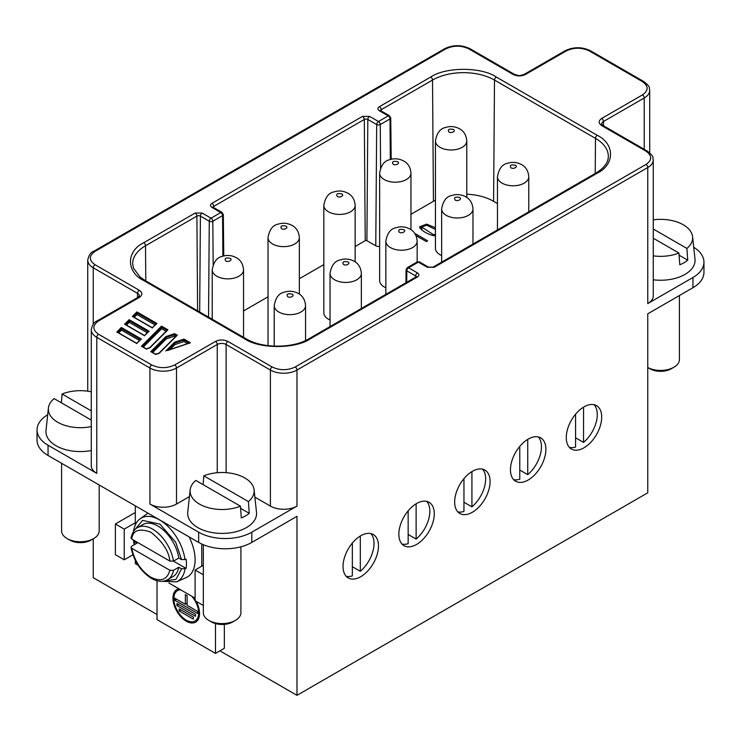 <?xml version="1.0" encoding="UTF-8"?>
<svg xmlns="http://www.w3.org/2000/svg" width="741" height="741" viewBox="0 0 741 741"><rect width="100%" height="100%" fill="white"/><g stroke="black" fill="none" stroke-linecap="round" stroke-linejoin="round"><path stroke-width="1.11" d="M137.557 527.629C134.825 528.629 132.639 532.047 130.99 537.864L131.741 539.068L169.893 561.094L173.468 561.122A30.066 17.358 60 0 0 158.833 533.807A30.066 17.358 60 0 0 137.557 527.629L142.865 524.554A30.066 17.358 60 0 1 164.15 530.741A30.066 17.358 60 0 1 178.785 558.047L173.468 561.122L186.13 568.43L181.591 568.875L178.785 567.254A30.066 17.358 60 0 1 172.931 576.637L167.614 579.703A30.066 17.358 60 0 0 173.468 570.329L169.893 570.301L131.741 548.275L130.99 547.358L131.703 546.21L137.02 543.144L133.473 540.587L134.214 544.765M673.893 367.249L671.244 368.786A15.033 8.679 0 0 1 649.977 368.786L647.764 367.508A18.794 10.846 0 0 0 673.893 367.249A18.794 10.846 0 0 0 679.404 359.58L679.404 295.539M91.273 426.584A32.039 18.497 180 0 1 57.733 422.268A32.039 18.497 180 0 1 48.415 408.041A32.039 18.497 180 0 1 54.102 398.612L91.273 420.073M91.273 450.556A34.447 19.887 180 0 1 56.029 445.749A34.447 19.887 180 0 1 46.007 430.456L48.415 408.041M93.681 538.577L91.023 540.115A15.033 8.679 0 0 1 69.765 540.115A15.033 8.679 0 0 0 69.765 540.115L67.107 538.577A18.794 10.846 0 0 0 93.681 538.577A18.794 10.846 0 0 0 99.183 530.908L99.183 484.985M235.406 620.402L232.757 621.94A15.033 8.679 0 0 1 211.491 621.94L208.832 620.412A18.794 10.846 0 0 0 235.406 620.402A18.794 10.846 0 0 0 240.918 612.733L240.918 546.784M575.572 437.811L583.547 442.414A25.055 14.468 120 0 0 594.097 404.706M583.982 406.883A25.055 14.468 -60 0 1 596.514 405.642A25.055 14.468 -60 0 1 600.349 425.723A25.055 14.468 -60 0 1 583.982 447.796A25.055 14.468 -60 0 1 571.459 449.037A25.055 14.468 -60 0 1 567.615 428.965A25.055 14.468 -60 0 1 583.982 406.883M519.765 470.035L527.731 474.638A25.055 14.468 120 0 0 538.29 436.931M528.176 439.107A25.055 14.468 -60 0 1 540.708 437.866A25.055 14.468 -60 0 1 544.542 457.938A25.055 14.468 -60 0 1 528.176 480.02A25.055 14.468 -60 0 1 515.653 481.261A25.055 14.468 -60 0 1 511.809 461.18A25.055 14.468 -60 0 1 528.176 439.107M463.959 502.25L471.924 506.853A25.055 14.468 120 0 0 482.484 469.146M472.369 471.322A25.055 14.468 -60 0 1 484.901 470.081A25.055 14.468 -60 0 1 488.736 490.162A25.055 14.468 -60 0 1 472.369 512.244A25.055 14.468 -60 0 1 459.846 513.485A25.055 14.468 -60 0 1 456.002 493.404A25.055 14.468 -60 0 1 472.369 471.322M408.152 534.474L416.118 539.077A25.055 14.468 120 0 0 426.677 501.37M416.562 503.547A25.055 14.468 -60 0 1 429.095 502.305A25.055 14.468 -60 0 1 432.929 522.377A25.055 14.468 -60 0 1 416.562 544.459A25.055 14.468 -60 0 1 404.04 545.7A25.055 14.468 -60 0 1 400.196 525.619A25.055 14.468 -60 0 1 416.562 503.547M352.336 566.698L360.311 571.292A25.055 14.468 120 0 0 370.87 533.585M360.756 535.762A25.055 14.468 -60 0 1 373.279 534.52A25.055 14.468 -60 0 1 377.123 554.601A25.055 14.468 -60 0 1 360.756 576.683A25.055 14.468 -60 0 1 348.233 577.924A25.055 14.468 -60 0 1 344.389 557.843A25.055 14.468 -60 0 1 360.756 535.762M240.436 506.186A32.039 18.497 180 0 1 199.468 504.093A32.039 18.497 180 0 1 190.15 489.866A32.039 18.497 180 0 1 195.837 480.437L240.436 506.186L241.307 517.94A33.243 19.192 0 0 0 249.272 513.337L240.593 508.326M203.099 484.633L203.812 475.833A32.039 18.497 180 0 1 244.78 477.936A32.039 18.497 180 0 1 254.098 489.866L256.506 512.29A34.447 19.887 180 0 1 236.286 531.649A34.447 19.887 180 0 1 197.764 527.583A34.447 19.887 180 0 1 187.742 512.29L190.15 489.866M254.098 489.866A32.039 18.497 180 0 1 248.411 501.592L249.272 513.337M679.08 255.173L687.759 260.184A33.243 19.192 0 0 1 679.793 264.787L678.923 253.033A32.039 18.497 180 0 1 653.266 255.858M653.266 219.855A32.039 18.497 180 0 1 683.267 224.773A32.039 18.497 180 0 1 692.585 236.712L694.993 259.128A34.447 19.887 180 0 1 653.266 279.792M692.585 236.712A32.039 18.497 180 0 1 686.898 248.43L687.759 260.184M179.174 588.956A18.794 10.846 -120 0 0 178.535 590.031M178.905 588.808A18.794 10.846 -120 0 0 176.849 589.558A18.794 10.846 -120 0 0 173.968 604.619A18.794 10.846 -120 0 0 186.25 621.171A18.794 10.846 -120 0 0 195.643 622.107A18.794 10.846 -120 0 0 196.152 601.322M184.991 568.977A36.466 21.054 60 0 1 176.59 581.833L186.121 577.619A37.587 21.702 -120 0 0 189.094 536.901M186.13 568.43A36.596 21.128 -120 0 0 186.13 559.223L181.591 559.668L178.785 558.047M441.655 255.543A15.663 9.04 180 0 1 440.034 254.737A15.663 9.04 180 0 1 435.449 248.337L435.449 140.938A15.663 9.04 180 0 0 440.034 147.329A15.663 9.04 180 0 0 457.104 149.293A15.663 9.04 180 0 0 466.774 140.938L466.774 197.449M330.041 319.982A15.663 9.04 180 0 1 328.42 319.176A15.663 9.04 180 0 1 323.836 312.776L323.836 205.377A15.663 9.04 180 0 0 328.42 211.769A15.663 9.04 180 0 0 345.491 213.732A15.663 9.04 180 0 0 355.152 205.377L355.152 261.888M385.848 287.767A15.663 9.04 180 0 1 384.227 286.952A15.663 9.04 180 0 1 379.642 280.561L379.642 173.162A15.663 9.04 180 0 0 384.227 179.554A15.663 9.04 180 0 0 401.298 181.508A15.663 9.04 180 0 0 410.959 173.162L410.959 229.664M191.836 596.273A17.543 10.124 60 0 1 195.013 621.023A17.543 10.124 60 0 1 186.25 620.152A17.543 10.124 60 0 1 174.793 604.693A17.543 10.124 60 0 1 177.479 590.642A17.543 10.124 60 0 1 180.665 589.817M453.325 129.434C456.475 130.962 451.371 133.741 448.898 131.991C447.481 129.462 448.953 128.61 453.325 129.434M341.712 193.873C344.861 195.402 339.758 198.18 337.285 196.43C335.858 193.901 337.34 193.049 341.712 193.873M230.099 258.313C233.248 259.841 228.145 262.62 225.662 260.869C224.245 258.34 225.727 257.488 230.099 258.313M347.909 261.888C351.067 263.425 345.954 266.204 343.481 264.444C342.064 261.916 343.537 261.064 347.909 261.888M459.522 197.449C462.68 198.986 457.567 201.756 455.094 200.005C453.677 197.476 455.15 196.624 459.522 197.449M515.338 165.234C518.487 166.762 513.374 169.541 510.901 167.79C509.484 165.262 510.957 164.409 515.338 165.234M403.715 229.673C406.874 231.201 401.761 233.98 399.288 232.229C397.871 229.701 399.343 228.849 403.715 229.673M292.102 294.112C295.261 295.64 290.148 298.419 287.675 296.669C286.258 294.14 287.73 293.288 292.102 294.112M285.906 226.088C289.055 227.626 283.951 230.405 281.478 228.645C280.052 226.116 281.534 225.264 285.906 226.088M397.519 161.649C400.668 163.187 395.564 165.956 393.091 164.206C391.665 161.677 393.147 160.825 397.519 161.649M157.018 614.53L93.236 577.702L93.236 538.837M219.91 650.839L296.974 695.336L647.764 492.802L647.764 313.804L692.946 287.721A37.587 21.702 0 0 0 703.95 272.382L703.95 262.147A37.587 21.702 180 0 1 692.946 277.495L647.764 303.578A18.794 10.846 0 0 0 653.266 295.9L653.266 159.861A18.794 10.846 180 0 1 647.764 167.531L296.974 370.055L296.974 506.103L251.801 532.186A37.587 21.702 180 0 1 198.653 532.186L149.932 504.056L149.932 368.018L96.775 337.331A18.794 10.846 180 0 1 91.273 329.652L91.273 465.7A18.794 10.846 180 0 0 96.775 473.369L96.775 337.331A2.51 1.445 -60 0 1 98.553 334.256C92.338 329.828 92.338 325.392 98.553 320.964L139.299 297.437C142.643 295.048 142.643 292.658 139.299 290.277L95.005 264.704C88.79 260.276 88.79 255.84 95.005 251.403A2.51 1.445 -120 0 0 93.755 251.282L444.544 48.758C453.057 44.673 461.569 44.673 470.081 48.758L514.374 74.332A2.51 1.445 -60 0 0 513.115 74.452C517.255 76.388 521.386 76.388 525.517 74.452L566.272 50.925C573.942 47.341 581.62 47.341 589.299 50.925L642.447 81.612C648.662 86.049 648.662 90.476 642.447 94.913L601.701 118.44C598.357 120.82 598.357 123.21 601.701 125.599L645.995 151.164C652.21 155.601 652.21 160.028 645.995 164.465L295.205 366.99C287.527 370.574 279.848 370.574 272.169 366.99L227.885 341.416C223.745 339.489 219.614 339.489 215.483 341.416L174.728 364.942C167.058 368.527 159.38 368.527 151.701 364.942L98.553 334.256M47.693 414.775A37.587 21.702 0 0 0 37.05 429.9A37.587 21.702 0 0 0 48.054 445.239L96.775 473.369M37.05 429.9L37.05 440.126A37.587 21.702 0 0 0 48.054 455.474L198.653 542.412A37.587 21.702 0 0 0 251.801 542.412L296.974 516.329L296.974 695.336M224.338 624.385L224.338 648.282L215.483 653.395L157.018 619.643L157.018 580.74M693.724 247.272A37.587 21.702 180 0 1 703.95 262.147M61.364 402.808L62.077 394.008A32.039 18.497 180 0 1 91.273 391.785M61.596 463.292L61.596 530.908A18.794 10.846 0 0 0 67.107 538.577L69.756 540.115M203.33 544.709L203.33 612.733A18.794 10.846 0 0 0 208.832 620.402A18.794 10.846 0 0 0 208.832 620.412L211.491 621.94M135.316 512.494L115.383 523.998L115.383 554.685L124.238 559.807L132.898 554.805M215.483 653.395L215.483 623.589M296.974 506.103A18.794 10.846 180 0 1 270.4 506.103L254.885 497.137M189.427 496.6L176.506 504.056A18.794 10.846 180 0 1 149.932 504.056M569.44 447.416A25.055 14.468 120 0 0 575.572 447.018L575.572 414.2M513.633 479.64A25.055 14.468 120 0 0 519.765 479.242L519.765 446.415M457.827 511.864A25.055 14.468 120 0 0 463.959 511.457L463.959 478.64M402.02 544.079A25.055 14.468 120 0 0 408.152 543.681L408.152 510.855M346.214 576.303A25.055 14.468 120 0 0 352.336 575.896L352.336 543.079M167.457 350.437L189.752 342.861M167.485 350.521L190.4 342.796L189.381 343.231L190.4 342.796L183.981 339.091L174.543 342.231L165.78 351.002M170.152 349.391L175.006 344.546L174.543 342.231M175.006 344.546L183.879 341.582L183.981 339.091M155.684 354.457L158.945 353.374M152.665 352.503L166.243 338.924L165.78 336.618L150.775 351.623L155.582 354.402M166.243 338.924L174.506 336.173L174.607 333.672L165.78 336.618M159.398 353.124L177.294 335.228L176.515 335.803L177.294 335.228L174.607 333.672M146.31 349.048L149.571 347.964M142.318 346.529L161.64 327.216L161.51 326.114L141.401 346.214L146.209 348.992M150.034 347.714L167.929 329.819L167.142 330.393L167.929 329.819L161.51 326.114M136.687 343.491L141.355 339.026L140.577 339.6L141.355 339.026L121.357 327.476L116.819 332.014L136.816 343.565M117.597 332.468L116.819 332.014L117.597 332.468M118.708 332.894L121.487 330.115L121.357 327.476M144.467 335.71L149.136 331.246L148.357 331.82L149.136 331.246L129.138 319.695L124.599 324.234L144.597 335.784M125.377 324.688L124.599 324.234L125.377 324.688M126.489 325.114L129.267 322.335L129.138 319.695M152.248 327.93L156.925 323.465L156.138 324.039L156.925 323.465L136.918 311.915L132.38 316.453L152.387 328.004M133.158 316.907L132.38 316.453L133.158 316.907M134.269 317.333L137.048 314.555L136.918 311.915M62.077 394.008L91.273 410.866M135.316 522.72L124.238 529.12L115.383 523.998M124.238 529.12L124.238 559.807M195.105 599.506A18.794 10.846 -120 0 0 193.596 597.283M203.33 605.471L195.105 600.719L195.105 570.033L203.33 574.784M195.105 570.033L203.33 565.281M583.547 407.142L583.547 442.414M527.731 439.367L527.731 474.638M471.924 471.591L471.924 506.853M416.118 503.806L416.118 539.077M360.311 536.03L360.311 571.292M213.028 207.174A2.482 1.436 180 0 1 213.723 206.396L364.313 119.449A2.482 1.436 180 0 1 367.823 119.449L376.687 124.562L375.77 245.808L366.915 240.695A1.195 0.685 0 0 0 365.23 240.695L355.152 246.512M323.836 264.593L299.345 278.727M268.029 296.808L243.539 310.951M435.449 200.218A42.533 24.555 0 0 0 433.439 201.311L410.959 214.288M497.461 203.543L493.589 201.311A42.533 24.555 0 0 0 466.774 194.188M183.879 341.582L187.427 343.639M174.506 336.173L175.441 336.71M167.04 330.329L161.64 327.216L161.64 328.745L143.291 347.094M166.067 331.301L161.64 328.745M121.487 330.115L139.503 340.508M129.267 322.335L147.283 332.728M137.048 314.555L155.064 324.947M138.095 565.244L135.316 563.642L135.316 560.428M135.316 524.86L135.316 505.844M201.747 566.198L201.747 544.014M195.105 598.163L168.892 583.028M196.069 620.412A18.794 10.846 -120 0 0 197.597 620.365M203.812 475.833L248.411 501.592M678.923 253.033L653.266 238.222M653.266 229.015L686.898 248.43M414.719 233.378L427.65 240.844L426.362 241.594L415.96 235.582M375.77 245.808A3.816 2.204 0 0 0 379.642 246.345M268.066 345.649A15.663 9.04 180 0 1 268.029 345L268.029 237.602A15.663 9.04 180 0 0 272.614 243.993A15.663 9.04 180 0 0 289.685 245.947A15.663 9.04 180 0 0 299.345 237.602L299.345 294.103M435.449 235.823L433.198 235.619C427.261 233.961 422.852 231.414 419.98 227.978L419.628 226.774L426.696 224.134L435.449 227.83M426.696 225.245L426.696 224.134M421.657 226.514L419.915 227.858M435.449 229.478L426.76 225.255L421.564 226.959L422.111 230.256M185.361 604.295L174.728 598.163L174.728 600.21L197.764 613.502L197.764 611.455L187.13 605.323L187.13 595.607L185.361 594.578L185.361 604.295L187.13 603.276M179.165 608.898L179.165 610.945L193.336 619.133L193.336 617.086L179.165 608.898M176.942 603.535L176.942 605.573L195.55 616.317L195.55 614.27L176.942 603.535M421.564 226.959L433.124 234.462L435.449 234.684M178.785 567.254L173.468 570.329M174.728 600.21L176.506 599.182M179.165 610.945L180.934 609.926M176.942 605.573L178.72 604.554M181.591 568.875L175.904 579.36L164.243 581.009M169.893 570.301C167.142 579.805 160.778 582.102 150.812 577.193C140.846 570.598 134.492 560.956 131.741 548.275M147.941 513.133L140.188 518.793A36.466 21.054 60 0 1 159.519 519.886A36.466 21.054 60 0 1 184.991 559.77M243.539 337.322L243.539 269.817A15.663 9.04 180 0 1 233.878 278.171A15.663 9.04 180 0 1 216.807 276.208A15.663 9.04 180 0 1 212.222 269.817L212.222 319.241M361.358 308.497L361.358 273.401A15.663 9.04 180 0 1 351.688 281.756A15.663 9.04 180 0 1 334.626 279.792A15.663 9.04 180 0 1 330.041 273.401L330.041 326.577M472.971 244.058L472.971 208.962A15.663 9.04 180 0 1 463.301 217.308A15.663 9.04 180 0 1 446.239 215.353A15.663 9.04 180 0 1 441.655 208.962L441.655 262.138M528.778 211.843L528.778 176.738A15.663 9.04 180 0 1 519.108 185.093A15.663 9.04 180 0 1 502.046 183.129A15.663 9.04 180 0 1 497.461 176.738L497.461 229.923M417.164 261.962L417.164 241.177A15.663 9.04 180 0 1 407.494 249.532A15.663 9.04 180 0 1 390.433 247.568A15.663 9.04 180 0 1 385.848 241.177L385.848 294.362M305.551 340.517L305.551 305.616A15.663 9.04 180 0 1 295.881 313.971A15.663 9.04 180 0 1 278.82 312.007A15.663 9.04 180 0 1 274.226 305.616L274.226 346.158M95.005 251.403L445.795 48.878A2.51 1.445 -120 0 0 444.544 48.758M93.236 324.262L93.236 267.77A18.794 10.846 180 0 1 87.734 260.1L87.734 391.183M692.946 287.721L692.946 277.495M647.764 303.578L647.764 167.531A2.51 1.445 -120 0 0 645.995 164.465M251.801 532.186L251.801 542.412M445.795 48.878C453.473 45.294 461.152 45.294 468.831 48.878A2.51 1.445 -60 0 1 470.081 48.758M143.745 242.724C126.072 251.236 126.072 272.04 143.745 280.552L244.725 338.85C259.47 349.057 295.502 349.057 310.247 338.85L417.433 276.967C419.341 275.615 419.341 274.253 417.433 272.892L408.578 267.779L418.322 262.138L427.205 267.251L434.263 267.251L597.255 173.153C614.928 164.641 614.928 143.837 597.255 135.325L496.275 77.018C481.53 66.81 445.498 66.81 430.753 77.018L379.373 106.685C377.475 108.038 377.475 109.399 379.373 110.752L388.228 115.874L378.484 121.515L369.602 116.402L362.544 116.402L211.954 203.34C210.046 204.701 210.046 206.054 211.954 207.415L220.809 212.528L211.065 218.169L202.173 213.056L195.124 213.056L143.745 242.724A2.51 1.445 -120 0 1 145.514 245.771L196.893 216.113A2.51 1.445 -120 0 0 195.124 213.056M213.167 264.843L212.834 221.226A2.51 1.445 -120 0 0 211.065 218.169L211.037 218.169A2.51 1.445 -60 0 0 209.268 221.226L208.545 317.111M197.606 310.803L196.893 216.113A2.482 1.436 180 0 1 200.403 216.113L209.268 221.226A2.529 1.463 180 0 0 212.834 221.226L222.578 215.594A2.529 1.463 180 0 0 223.319 214.557L222.059 212.408A2.51 1.445 120 0 0 220.809 212.528L220.809 212.547A2.51 1.445 -120 0 1 222.578 215.594L222.884 256.201M378.484 121.515L378.456 121.515A2.51 1.445 -60 0 0 376.687 124.562A2.529 1.463 180 0 0 380.263 124.562A2.51 1.445 -120 0 0 378.484 121.515M380.587 168.179L380.263 124.562L390.007 118.94A2.529 1.463 180 0 0 390.748 117.893L389.488 115.744A2.51 1.445 120 0 0 388.228 115.874L388.228 115.883A2.51 1.445 -120 0 1 390.007 118.94L390.312 159.537M418.322 262.138L418.35 262.138A2.51 1.445 120 0 1 419.601 262.018L417.063 262.018A2.51 1.445 60 0 1 418.322 262.138M406.716 282.312L406.8 270.835A2.51 1.445 -60 0 1 408.578 267.779L408.578 267.76A2.51 1.445 60 0 0 407.318 267.64L406.068 269.789L405.929 282.766M468.831 48.878L513.115 74.452M137.53 297.613L137.53 293.343L93.236 267.77A2.51 1.445 -60 0 1 95.005 264.704M48.054 455.474L48.054 445.239M198.653 542.412L198.653 532.186M295.205 366.99A2.51 1.445 60 0 1 296.974 370.055A18.794 10.846 180 0 1 270.4 370.055L270.4 506.103M649.727 152.803L649.727 90.309A18.794 10.846 180 0 1 644.225 97.979L644.225 149.293M642.447 81.612A2.51 1.445 -60 0 1 643.707 81.491L590.549 50.805A2.51 1.445 120 0 0 589.299 50.925M590.549 50.805C582.037 46.72 573.525 46.72 565.013 50.805A2.51 1.445 60 0 1 566.272 50.925M565.013 50.805L524.267 74.332A2.51 1.445 60 0 1 525.517 74.452M244.725 338.85A2.51 1.445 -60 0 1 245.984 338.73L144.995 280.422A2.51 1.445 120 0 0 143.745 280.552M144.995 280.422L140.318 277.227L133.519 268.325L132.676 263.824A43.821 25.305 180 0 1 145.514 245.771L145.782 280.876M199.681 311.998L200.403 216.113A2.51 1.445 -60 0 1 202.173 213.056M222.059 212.408L213.204 207.295A2.51 1.445 120 0 0 211.954 207.415M213.732 207.6L213.723 206.396A2.51 1.445 -120 0 0 211.954 203.34M365.23 240.695L364.313 119.449A2.51 1.445 -120 0 0 362.544 116.402M366.915 240.695L367.823 119.449A2.51 1.445 -60 0 1 369.602 116.402M389.488 115.744L380.624 110.631A2.51 1.445 120 0 0 379.373 110.752M380.448 110.52A2.482 1.436 180 0 1 381.143 109.733A2.51 1.445 -120 0 0 379.373 106.685M381.152 110.937L381.143 109.733L432.522 80.065A2.51 1.445 -120 0 0 430.753 77.018M433.439 201.311L432.522 80.065A43.821 25.305 180 0 1 494.497 80.065A2.51 1.445 -60 0 1 496.275 77.018M493.589 201.311L494.497 80.065L595.486 138.372A2.51 1.445 -60 0 1 597.255 135.325M595.218 173.477L595.486 138.372A43.821 25.305 180 0 1 608.324 156.416C608.305 162.446 604.202 167.985 596.005 173.024A2.51 1.445 60 0 1 597.255 173.153M596.005 173.024L433.013 267.13A2.51 1.445 60 0 1 434.263 267.251M433.013 267.13L428.465 267.13A2.51 1.445 120 0 0 427.205 267.251M415.655 277.153L415.664 275.948L406.8 270.835A2.529 1.463 180 0 1 406.068 269.789M416.359 276.726A2.482 1.436 180 0 0 415.664 275.948A2.51 1.445 -60 0 1 417.433 272.892M416.386 276.967L416.183 276.847A2.51 1.445 60 0 1 417.433 276.967M416.183 276.847L308.997 338.73A2.51 1.445 60 0 1 310.247 338.85M151.701 364.942A2.51 1.445 120 0 0 149.932 368.018A18.794 10.846 0 0 0 176.506 368.018A2.51 1.445 -120 0 0 174.728 364.942M176.506 504.056L176.506 368.018L217.252 344.491A2.51 1.445 -120 0 0 215.483 341.416M217.252 472.73L217.252 344.491A6.261 3.612 180 0 1 226.107 344.491A2.51 1.445 -60 0 1 227.885 341.416M226.107 472.656L226.107 344.491L270.4 370.055A2.51 1.445 -60 0 1 272.169 366.99M653.266 159.861C652.089 157.185 655.479 157.638 647.245 151.044A2.51 1.445 120 0 0 645.995 151.164M647.245 151.044L602.952 125.47A2.51 1.445 120 0 0 601.701 125.599M602.952 125.47L601.636 124.062A6.261 3.612 180 0 1 603.47 121.505A2.51 1.445 -120 0 0 601.701 118.44M603.47 125.775L603.47 121.505L644.225 97.979A2.51 1.445 -120 0 0 642.447 94.913M98.553 320.964A2.51 1.445 60 0 0 97.293 320.834L138.048 297.308L139.364 295.9A6.261 3.612 180 0 0 137.53 293.343A2.51 1.445 -60 0 1 139.299 290.277M138.048 297.308A2.51 1.445 60 0 1 139.299 297.437M167.855 350.16L175.006 343.009L183.879 340.054L189.112 343.074M151.692 351.947L166.243 337.396L174.506 334.636L176.414 335.738M117.736 332.339L121.487 328.578L140.475 339.535M125.516 324.558L129.267 320.797L148.256 331.755M133.297 316.768L137.048 313.017L156.036 323.974M134.732 529.898L142.568 520.395L159.889 524.1L175.71 542.264L181.591 559.668M134.714 544.468L134.214 541.523M433.124 234.462L433.124 235.601M131.741 539.068C132.806 530.26 139.169 527.962 150.812 532.186C162.464 541.412 168.818 551.054 169.893 561.094M162.103 581.305L176.59 581.833M130.99 547.358C133.76 560.937 140.54 571.265 151.331 578.341C157.453 581.787 162.881 582.241 167.614 579.703M195.013 621.023L198.393 619.078M466.774 140.938C466.321 135.242 463.922 131.203 459.587 128.814C455.03 126.396 450.398 125.951 445.684 127.452C440.247 128.443 436.838 132.935 435.449 140.938M355.152 205.377C354.707 199.681 352.308 195.643 347.974 193.253C343.416 190.845 338.785 190.391 334.071 191.891C328.634 192.882 325.225 197.384 323.836 205.377M243.539 269.817C243.085 264.12 240.695 260.082 236.36 257.692C231.803 255.284 227.172 254.83 222.457 256.34C217.02 257.322 213.612 261.823 212.222 269.817M361.358 273.401C360.904 267.705 358.514 263.666 354.179 261.267C349.622 258.859 344.982 258.405 340.267 259.915C334.839 260.906 331.422 265.398 330.041 273.401M472.971 208.962C472.517 203.266 470.127 199.218 465.793 196.828C461.235 194.42 456.595 193.966 451.88 195.476C446.452 196.467 443.035 200.959 441.655 208.962M528.778 176.738C528.324 171.041 525.934 167.003 521.599 164.613C517.042 162.205 512.402 161.751 507.687 163.252C502.259 164.243 498.85 168.744 497.461 176.738M417.164 241.177C416.711 235.481 414.321 231.442 409.986 229.052C405.429 226.644 400.788 226.19 396.074 227.691C390.646 228.682 387.228 233.183 385.848 241.177M305.551 305.616C305.097 299.929 302.708 295.881 298.364 293.492C293.816 291.083 289.175 290.629 284.461 292.139C279.024 293.13 275.615 297.623 274.226 305.616M299.345 237.602C298.901 231.905 296.502 227.858 292.167 225.468C287.61 223.06 282.979 222.606 278.264 224.115C272.827 225.107 269.418 229.599 268.029 237.602M410.959 173.162C410.514 167.466 408.115 163.418 403.78 161.029C399.223 158.62 394.592 158.166 389.877 159.676C384.44 160.667 381.031 165.16 379.642 173.162M93.755 251.282C90.865 252.125 88.855 255.071 87.734 260.1M649.977 368.786L647.764 367.508M428.465 267.13L419.601 262.018M417.063 262.018L407.318 267.64M308.997 338.73C292.954 348.631 262.027 348.631 245.984 338.73M649.727 90.309C648.542 87.633 651.932 88.086 643.707 81.491M524.267 74.332C518.728 76.017 519.849 75.999 514.374 74.332M97.293 320.834C94.403 321.687 92.403 324.623 91.273 329.652M151.331 351.734L155.647 354.226L159.111 353.077M159.065 353.087L176.654 335.497M146.273 348.816L149.738 347.659M141.957 346.325L146.283 348.816M149.691 347.677L167.29 330.088M117.365 332.125L136.724 343.305L140.716 339.295M125.155 324.345L144.504 335.516L148.496 331.514M132.935 316.564L152.285 327.735L156.286 323.734M140.188 518.793C139.206 519.45 135.195 522.136 133.473 531.149M177.479 590.642L179.785 589.317M223.319 214.557L223.763 255.969M390.748 117.893L391.183 159.306"/></g></svg>
